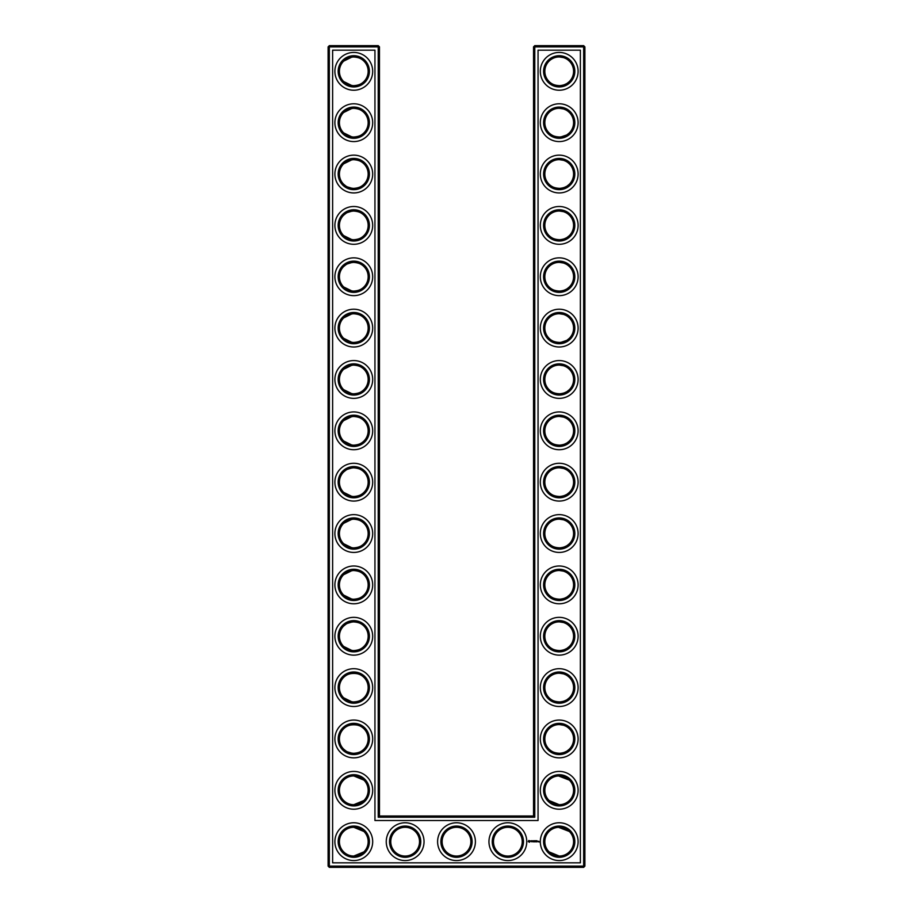 <?xml version="1.0" encoding="UTF-8"?>
<svg xmlns="http://www.w3.org/2000/svg" width="913" height="913" viewBox="0 0 913 913"><rect width="100%" height="100%" fill="white"/><g stroke="black" fill="none" stroke-linecap="round" stroke-linejoin="round"><path stroke-width="1.37" d="M353.32 85.696C358.284 85.411 361.822 84.019 363.922 81.519C361.89 83.916 358.512 85.308 353.788 85.708C349.051 85.297 345.662 83.905 343.653 81.519L351.927 85.582M353.331 56.96C358.284 57.245 361.822 58.637 363.922 61.137C361.89 58.74 358.512 57.348 353.788 56.948C349.051 57.359 345.662 58.752 343.653 61.137L351.916 57.074M353.32 108.316C358.284 108.601 361.822 109.994 363.922 112.493C361.89 110.096 358.512 108.704 353.788 108.305C349.051 108.715 345.662 110.108 343.653 112.493L351.927 108.43M368.167 71.328A14.38 14.38 0 0 0 346.598 58.877A14.38 14.38 0 0 0 346.598 83.779A14.38 14.38 0 0 0 368.167 71.328M368.167 122.684A14.38 14.38 0 0 0 346.598 110.233A14.38 14.38 0 0 0 346.598 135.135A14.38 14.38 0 0 0 368.167 122.684M353.32 137.053C358.284 136.767 361.822 135.375 363.922 132.876C361.89 135.272 358.512 136.665 353.788 137.064C349.051 136.653 345.662 135.261 343.653 132.876L351.927 136.939M379.466 815.994L379.466 46.883L378.233 45.65L329.342 45.65L329.342 866.117L583.658 866.117L583.658 46.883L533.534 46.883L533.534 815.994L534.767 817.226L378.233 817.226L379.466 815.994L533.534 815.994M329.342 45.65L328.109 46.883L328.109 866.117L329.342 867.35L583.658 867.35L584.891 866.117L584.891 46.883L583.658 45.65L534.767 45.65L533.534 46.883M569.301 215.148L567.886 213.927M565.592 212.512L564.006 211.839M563.492 211.668L559.384 211.017M569.301 235.645L567.064 237.448M566.688 237.688L563.823 239.023M563.743 239.046L560.776 239.697M560.137 239.742C554.99 239.594 551.326 238.225 549.124 235.645M549.112 235.634L549.078 235.588C551.11 237.985 554.488 239.377 559.213 239.777C563.949 239.366 567.338 237.973 569.347 235.588M569.301 61.08L567.886 59.859M565.592 58.443L564.006 57.77M563.492 57.599L559.384 56.948M569.301 81.577L567.064 83.38M566.688 83.619L563.823 84.943M563.743 84.977L560.787 85.617M560.137 85.674C554.99 85.525 551.326 84.156 549.124 81.577M549.112 81.565L549.078 81.519C551.11 83.916 554.488 85.308 559.213 85.708C563.949 85.297 567.338 83.905 569.347 81.519M569.301 163.792L567.886 162.571M565.592 161.156L564.006 160.483M563.492 160.311L559.384 159.661M569.301 184.289L567.064 186.092M566.688 186.332L563.823 187.667M563.743 187.69L560.776 188.34M560.137 188.386C554.99 188.238 551.326 186.868 549.124 184.289M549.112 184.278L549.078 184.232C551.11 186.629 554.488 188.021 559.213 188.42C563.949 188.01 567.338 186.617 569.347 184.232M569.301 266.505L567.886 265.284M565.592 263.868L564.006 263.195M563.492 263.024L559.384 262.373M569.301 287.002L567.064 288.805M566.688 289.044L563.823 290.38M563.743 290.402L560.787 291.042M560.137 291.099C554.99 290.95 551.326 289.581 549.124 287.002M549.112 286.99L549.078 286.944C551.11 289.341 554.488 290.733 559.213 291.133C563.949 290.722 567.338 289.33 569.347 286.944M569.301 112.436L567.886 111.215M565.592 109.8L564.006 109.126M563.492 108.955L559.349 108.305M569.301 132.933L567.053 134.736M566.688 134.976L560.776 136.984M560.137 137.03C554.99 136.882 551.326 135.512 549.124 132.933M549.112 132.921L549.078 132.876C551.11 135.272 554.488 136.665 559.213 137.064C563.949 136.653 567.338 135.261 569.347 132.876M569.301 317.861L567.886 316.64M565.592 315.225L564.006 314.551M563.492 314.38L559.349 313.73M569.301 338.358L567.064 340.161M566.688 340.401L560.776 342.409M560.137 342.455C554.99 342.307 551.326 340.937 549.124 338.358M549.112 338.346L549.078 338.301C551.11 340.697 554.488 342.09 559.213 342.489C563.949 342.078 567.338 340.686 569.347 338.301M569.301 728.711L567.886 727.49M565.592 726.075L564.006 725.401M563.492 725.23L559.384 724.58M569.301 749.208L567.053 751.011M566.688 751.251L563.823 752.586M563.743 752.609L560.776 753.259M560.137 753.305C554.99 753.157 551.326 751.787 549.124 749.208M549.112 749.196L549.078 749.151C551.11 751.547 554.488 752.94 559.213 753.339C563.949 752.928 567.338 751.536 569.347 749.151M569.164 779.942L564.006 776.758L559.931 775.959M569.301 523.286L567.886 522.065M565.592 520.65L564.006 519.976M563.492 519.805L559.349 519.155M569.301 543.783L567.064 545.586M566.688 545.826L563.823 547.149M563.743 547.184L560.776 547.834M560.137 547.88C554.99 547.732 551.326 546.362 549.124 543.783M549.112 543.771L549.078 543.726C551.11 546.122 554.488 547.515 559.213 547.914C563.949 547.503 567.338 546.111 569.347 543.726M569.301 471.93L567.886 470.709M565.592 469.293L564.006 468.62M563.492 468.449L559.384 467.798M569.301 492.427L567.053 494.23M566.688 494.469L563.823 495.793M563.743 495.827L560.776 496.478M560.137 496.524C554.99 496.375 551.326 495.006 549.124 492.427M549.112 492.415L549.078 492.369C551.11 494.766 554.488 496.158 559.213 496.558C563.949 496.147 567.338 494.755 569.347 492.369M569.301 420.573L567.886 419.352M565.592 417.937L564.006 417.264M563.492 417.093L559.349 416.442M569.301 441.07L567.053 442.873M566.688 443.113L563.823 444.448M563.743 444.471L560.776 445.122M560.137 445.167C554.99 445.019 551.326 443.65 549.124 441.07M549.112 441.059L549.078 441.013C551.11 443.41 554.488 444.802 559.213 445.202C563.949 444.791 567.338 443.398 569.347 441.013M569.301 369.217L567.886 367.996M565.592 366.581L564.006 365.908M563.492 365.736L559.384 365.086M569.301 389.714L567.064 391.517M566.688 391.757L563.823 393.092M563.743 393.115L560.776 393.765M560.137 393.811C554.99 393.663 551.326 392.293 549.124 389.714M549.112 389.703L549.078 389.657C551.11 392.054 554.488 393.446 559.213 393.845C563.949 393.435 567.338 392.042 569.347 389.657M569.301 574.642L567.886 573.421M565.592 572.006L564.006 571.333M563.492 571.161L559.384 570.511M569.301 595.139L567.064 596.942M566.688 597.182L563.823 598.517M563.743 598.54L560.776 599.19M560.137 599.236C554.99 599.088 551.326 597.718 549.124 595.139M549.112 595.128L549.078 595.082C551.11 597.479 554.488 598.871 559.213 599.27C563.949 598.86 567.338 597.467 569.347 595.082M569.164 831.298L564.006 828.114L559.931 827.315M569.301 677.355L567.886 676.134M565.592 674.718L564.006 674.045M563.492 673.874L559.384 673.223M569.301 697.852L567.053 699.655M566.688 699.894L563.823 701.23M563.743 701.252L560.776 701.903M560.137 701.949C554.99 701.8 551.326 700.431 549.124 697.852M549.112 697.84L549.078 697.794C551.11 700.191 554.488 701.583 559.213 701.983C563.949 701.572 567.338 700.18 569.347 697.794M569.301 625.998L567.886 624.777M565.592 623.362L564.006 622.689M563.492 622.518L559.349 621.867M569.301 646.495L567.053 648.298M566.688 648.538L563.823 649.862M563.743 649.896L560.776 650.547M560.137 650.592C554.99 650.444 551.326 649.075 549.124 646.495M549.112 646.484L549.078 646.438C551.11 648.835 554.488 650.227 559.213 650.627C563.949 650.216 567.338 648.823 569.347 646.438M353.32 188.409C358.284 188.124 361.822 186.731 363.922 184.232C361.89 186.629 358.512 188.021 353.788 188.42C349.051 188.01 345.662 186.617 343.653 184.232L345.993 186.126M347.282 186.868L351.927 188.295M353.331 159.672C358.284 159.958 361.822 161.35 363.922 163.849C361.89 161.453 358.512 160.06 353.788 159.661C349.051 160.072 345.662 161.464 343.653 163.849L351.916 159.786M353.32 239.765C358.284 239.48 361.822 238.088 363.922 235.588C361.89 237.985 358.512 239.377 353.788 239.777C349.051 239.366 345.662 237.973 343.653 235.588L351.927 239.651M353.32 211.029C358.284 211.314 361.822 212.706 363.922 215.206C361.89 212.809 358.512 211.417 353.788 211.017C349.051 211.428 345.662 212.82 343.653 215.206L345.981 213.322M347.282 212.569L351.927 211.143M353.331 291.121C358.284 290.836 361.822 289.444 363.922 286.944C361.89 289.341 358.512 290.733 353.788 291.133C349.051 290.722 345.662 289.33 343.653 286.944L351.916 291.007M353.32 262.385C358.284 262.67 361.822 264.062 363.922 266.562C361.89 264.165 358.512 262.773 353.788 262.373C349.051 262.784 345.662 264.177 343.653 266.562L345.993 264.667M347.282 263.925L351.927 262.499M353.32 342.478C358.284 342.192 361.822 340.8 363.922 338.301C361.89 340.697 358.512 342.09 353.788 342.489C349.051 342.078 345.662 340.686 343.653 338.301L351.927 342.364M353.32 313.741C358.284 314.026 361.822 315.419 363.922 317.918C361.89 315.521 358.512 314.129 353.788 313.73C349.051 314.14 345.662 315.533 343.653 317.918L351.927 313.855M353.32 393.834C358.284 393.549 361.822 392.156 363.922 389.657C361.89 392.054 358.512 393.446 353.788 393.845C349.051 393.435 345.662 392.042 343.653 389.657L351.927 393.72M353.32 365.097C358.284 365.383 361.822 366.775 363.922 369.274C361.89 366.878 358.512 365.485 353.788 365.086C349.051 365.497 345.662 366.889 343.653 369.274L351.927 365.211M353.331 445.19C358.284 444.905 361.822 443.513 363.922 441.013C361.89 443.41 358.512 444.802 353.788 445.202C349.051 444.791 345.662 443.398 343.653 441.013L351.916 445.076M353.32 416.454C358.284 416.739 361.822 418.131 363.922 420.631C361.89 418.234 358.512 416.842 353.788 416.442C349.051 416.853 345.662 418.245 343.653 420.631L351.927 416.568M353.331 496.546C358.284 496.261 361.822 494.869 363.922 492.369C361.89 494.766 358.512 496.158 353.788 496.558C349.051 496.147 345.662 494.755 343.653 492.369L351.916 496.432M353.32 467.81C358.284 468.095 361.822 469.487 363.922 471.987C361.89 469.59 358.512 468.198 353.788 467.798C349.051 468.209 345.662 469.602 343.653 471.987L345.981 470.104M347.282 469.35L351.927 467.924M353.32 753.328C358.284 753.042 361.822 751.65 363.922 749.151C361.89 751.547 358.512 752.94 353.788 753.339C349.051 752.928 345.662 751.536 343.653 749.151L345.981 751.034M347.282 751.787L351.927 753.214M343.653 728.757C346.906 723.473 360.726 723.507 363.922 728.768C361.89 726.371 358.512 724.979 353.788 724.58C349.051 724.99 345.662 726.383 343.653 728.768M353.331 547.903C358.284 547.617 361.822 546.225 363.922 543.726C361.89 546.122 358.512 547.515 353.788 547.914C349.051 547.503 345.662 546.111 343.653 543.726L351.916 547.789M353.32 519.166C358.284 519.451 361.822 520.844 363.922 523.343C361.89 520.946 358.512 519.554 353.788 519.155C349.051 519.565 345.662 520.958 343.653 523.343L351.927 519.28M353.32 599.259C358.284 598.974 361.822 597.581 363.922 595.082C361.89 597.479 358.512 598.871 353.788 599.27C349.051 598.86 345.662 597.467 343.653 595.082L351.927 599.145M353.331 570.522C358.284 570.808 361.822 572.2 363.922 574.699C361.89 572.303 358.512 570.91 353.788 570.511C349.051 570.922 345.662 572.314 343.653 574.699L351.916 570.636M353.32 701.971C358.284 701.686 361.822 700.294 363.922 697.794C361.89 700.191 358.512 701.583 353.788 701.983C349.051 701.572 345.662 700.18 343.653 697.794L351.927 701.857M343.653 677.4C346.906 672.116 360.726 672.151 363.922 677.412C361.89 675.015 358.512 673.623 353.788 673.223C349.051 673.634 345.662 675.027 343.653 677.412M353.32 650.615C358.284 650.33 361.822 648.938 363.922 646.438C361.89 648.835 358.512 650.227 353.788 650.627C349.051 650.216 345.662 648.823 343.653 646.438L351.927 650.501M353.32 621.879C358.284 622.164 361.822 623.556 363.922 626.056C361.89 623.659 358.512 622.267 353.788 621.867C349.051 622.278 345.662 623.67 343.653 626.056L345.993 624.161M347.282 623.419L351.927 621.993M369.4 71.328A15.612 15.612 0 0 0 345.981 57.804A15.612 15.612 0 0 0 345.981 84.852A15.612 15.612 0 0 0 369.4 71.328M369.4 122.684A15.612 15.612 0 0 0 345.981 109.161A15.612 15.612 0 0 0 345.981 136.208A15.612 15.612 0 0 0 369.4 122.684M379.466 46.883L328.109 46.883M378.233 817.226L378.233 45.65M534.767 45.65L534.767 817.226M583.658 45.65L583.658 46.883L584.891 46.883M584.891 866.117L583.658 866.117L583.658 867.35M329.342 867.35L329.342 866.117L328.109 866.117M558.539 211.029L559.543 211.017M558.539 262.385L559.543 262.373M558.539 56.96L559.543 56.948M558.539 108.316L559.543 108.305M558.539 159.672L559.543 159.661M558.539 313.741L559.543 313.73M558.539 365.097L559.543 365.086M558.539 724.591L559.543 724.58M558.539 775.947L569.347 780.124M558.539 827.304L569.347 831.481M549.078 800.507L559.213 804.695M558.539 519.166L559.543 519.155M558.539 570.522L559.543 570.511M558.539 467.81L559.543 467.798M558.539 416.454L559.543 416.442M558.539 621.879L559.543 621.867M549.078 851.863L559.213 856.052M558.539 673.235L559.543 673.223M363.922 780.124L353.788 775.936M363.922 800.507L353.788 804.695M363.922 831.481L353.788 827.292M363.922 851.863L353.788 856.052M372.687 71.328A18.899 18.899 0 0 0 344.338 54.963A18.899 18.899 0 0 0 344.338 87.694A18.899 18.899 0 0 0 372.687 71.328M368.167 174.041A14.38 14.38 0 0 0 346.598 161.59A14.38 14.38 0 0 0 346.598 186.492A14.38 14.38 0 0 0 368.167 174.041M372.687 122.684A18.899 18.899 0 0 0 344.338 106.319A18.899 18.899 0 0 0 344.338 139.05A18.899 18.899 0 0 0 372.687 122.684M332.629 862.831L332.629 50.169L374.946 50.169L374.946 820.513L538.054 820.513L538.054 50.169L580.371 50.169L580.371 862.831L332.629 862.831M559.213 159.661A14.38 14.38 0 0 1 571.664 181.231A14.38 14.38 0 0 1 546.761 181.231A14.38 14.38 0 0 1 559.213 159.661M559.213 211.017A14.38 14.38 0 0 1 571.664 232.587A14.38 14.38 0 0 1 546.761 232.587A14.38 14.38 0 0 1 559.213 211.017M559.213 262.373A14.38 14.38 0 0 1 571.664 283.943A14.38 14.38 0 0 1 546.761 283.943A14.38 14.38 0 0 1 559.213 262.373M559.213 56.948A14.38 14.38 0 0 1 571.664 78.518A14.38 14.38 0 0 1 546.761 78.518A14.38 14.38 0 0 1 559.213 56.948M559.213 108.305A14.38 14.38 0 0 1 571.664 129.874A14.38 14.38 0 0 1 546.761 129.874A14.38 14.38 0 0 1 559.213 108.305M559.213 313.73A14.38 14.38 0 0 1 571.664 335.299A14.38 14.38 0 0 1 546.761 335.299A14.38 14.38 0 0 1 559.213 313.73M559.213 365.086A14.38 14.38 0 0 1 571.664 386.656A14.38 14.38 0 0 1 546.761 386.656A14.38 14.38 0 0 1 559.213 365.086M405.144 827.292A14.38 14.38 0 0 1 417.595 848.862A14.38 14.38 0 0 1 392.693 848.862A14.38 14.38 0 0 1 405.144 827.292M456.5 827.292A14.38 14.38 0 0 1 468.951 848.862A14.38 14.38 0 0 1 444.049 848.862A14.38 14.38 0 0 1 456.5 827.292M368.167 841.672A14.38 14.38 0 0 0 346.598 829.221A14.38 14.38 0 0 0 346.598 854.123A14.38 14.38 0 0 0 368.167 841.672M507.856 827.292A14.38 14.38 0 0 1 520.307 848.862A14.38 14.38 0 0 1 495.405 848.862A14.38 14.38 0 0 1 507.856 827.292M559.213 827.292A14.38 14.38 0 0 1 571.664 848.862A14.38 14.38 0 0 1 546.761 848.862A14.38 14.38 0 0 1 559.213 827.292M559.213 673.223A14.38 14.38 0 0 1 571.664 694.793A14.38 14.38 0 0 1 546.761 694.793A14.38 14.38 0 0 1 559.213 673.223M559.213 724.58A14.38 14.38 0 0 1 571.664 746.149A14.38 14.38 0 0 1 546.761 746.149A14.38 14.38 0 0 1 559.213 724.58M559.213 775.936A14.38 14.38 0 0 1 571.664 797.505A14.38 14.38 0 0 1 546.761 797.505A14.38 14.38 0 0 1 559.213 775.936M559.213 467.798A14.38 14.38 0 0 1 571.664 489.368A14.38 14.38 0 0 1 546.761 489.368A14.38 14.38 0 0 1 559.213 467.798M559.213 519.155A14.38 14.38 0 0 1 571.664 540.724A14.38 14.38 0 0 1 546.761 540.724A14.38 14.38 0 0 1 559.213 519.155M559.213 570.511A14.38 14.38 0 0 1 571.664 592.081A14.38 14.38 0 0 1 546.761 592.081A14.38 14.38 0 0 1 559.213 570.511M559.213 416.442A14.38 14.38 0 0 1 571.664 438.012A14.38 14.38 0 0 1 546.761 438.012A14.38 14.38 0 0 1 559.213 416.442M559.213 621.867A14.38 14.38 0 0 1 571.664 643.437A14.38 14.38 0 0 1 546.761 643.437A14.38 14.38 0 0 1 559.213 621.867M368.167 225.397A14.38 14.38 0 0 0 346.598 212.946A14.38 14.38 0 0 0 346.598 237.848A14.38 14.38 0 0 0 368.167 225.397M368.167 276.753A14.38 14.38 0 0 0 346.598 264.302A14.38 14.38 0 0 0 346.598 289.204A14.38 14.38 0 0 0 368.167 276.753M368.167 328.109A14.38 14.38 0 0 0 346.598 315.658A14.38 14.38 0 0 0 346.598 340.56A14.38 14.38 0 0 0 368.167 328.109M368.167 379.466A14.38 14.38 0 0 0 346.598 367.015A14.38 14.38 0 0 0 346.598 391.917A14.38 14.38 0 0 0 368.167 379.466M368.167 430.822A14.38 14.38 0 0 0 346.598 418.371A14.38 14.38 0 0 0 346.598 443.273A14.38 14.38 0 0 0 368.167 430.822M368.167 482.178A14.38 14.38 0 0 0 346.598 469.727A14.38 14.38 0 0 0 346.598 494.629A14.38 14.38 0 0 0 368.167 482.178M368.167 790.316A14.38 14.38 0 0 0 346.598 777.865A14.38 14.38 0 0 0 346.598 802.767A14.38 14.38 0 0 0 368.167 790.316M368.167 738.959A14.38 14.38 0 0 0 346.598 726.508A14.38 14.38 0 0 0 346.598 751.41A14.38 14.38 0 0 0 368.167 738.959M368.167 533.534A14.38 14.38 0 0 0 346.598 521.083A14.38 14.38 0 0 0 346.598 545.985A14.38 14.38 0 0 0 368.167 533.534M368.167 687.603A14.38 14.38 0 0 0 346.598 675.152A14.38 14.38 0 0 0 346.598 700.054A14.38 14.38 0 0 0 368.167 687.603M368.167 584.891A14.38 14.38 0 0 0 346.598 572.44A14.38 14.38 0 0 0 346.598 597.342A14.38 14.38 0 0 0 368.167 584.891M368.167 636.247A14.38 14.38 0 0 0 346.598 623.796A14.38 14.38 0 0 0 346.598 648.698A14.38 14.38 0 0 0 368.167 636.247M369.4 174.041A15.612 15.612 0 0 0 345.981 160.517A15.612 15.612 0 0 0 345.981 187.564A15.612 15.612 0 0 0 369.4 174.041M559.213 158.428A15.612 15.612 0 0 1 572.736 181.847A15.612 15.612 0 0 1 545.689 181.847A15.612 15.612 0 0 1 559.213 158.428M559.213 209.785A15.612 15.612 0 0 1 572.736 233.203A15.612 15.612 0 0 1 545.689 233.203A15.612 15.612 0 0 1 559.213 209.785M559.213 261.141A15.612 15.612 0 0 1 572.736 284.559A15.612 15.612 0 0 1 545.689 284.559A15.612 15.612 0 0 1 559.213 261.141M559.213 55.716A15.612 15.612 0 0 1 572.736 79.134A15.612 15.612 0 0 1 545.689 79.134A15.612 15.612 0 0 1 559.213 55.716M559.213 107.072A15.612 15.612 0 0 1 572.736 130.491A15.612 15.612 0 0 1 545.689 130.491A15.612 15.612 0 0 1 559.213 107.072M559.213 312.497A15.612 15.612 0 0 1 572.736 335.916A15.612 15.612 0 0 1 545.689 335.916A15.612 15.612 0 0 1 559.213 312.497M559.213 363.853A15.612 15.612 0 0 1 572.736 387.272A15.612 15.612 0 0 1 545.689 387.272A15.612 15.612 0 0 1 559.213 363.853M405.144 826.06A15.612 15.612 0 0 1 418.668 849.478A15.612 15.612 0 0 1 391.62 849.478A15.612 15.612 0 0 1 405.144 826.06M456.5 826.06A15.612 15.612 0 0 1 470.024 849.478A15.612 15.612 0 0 1 442.976 849.478A15.612 15.612 0 0 1 456.5 826.06M369.4 841.672A15.612 15.612 0 0 0 345.981 828.148A15.612 15.612 0 0 0 345.981 855.196A15.612 15.612 0 0 0 369.4 841.672M507.856 826.06A15.612 15.612 0 0 1 521.38 849.478A15.612 15.612 0 0 1 494.332 849.478A15.612 15.612 0 0 1 507.856 826.06M559.213 826.06A15.612 15.612 0 0 1 572.736 849.478A15.612 15.612 0 0 1 545.689 849.478A15.612 15.612 0 0 1 559.213 826.06M559.213 671.991A15.612 15.612 0 0 1 572.736 695.409A15.612 15.612 0 0 1 545.689 695.409A15.612 15.612 0 0 1 559.213 671.991M559.213 723.347A15.612 15.612 0 0 1 572.736 746.766A15.612 15.612 0 0 1 545.689 746.766A15.612 15.612 0 0 1 559.213 723.347M559.213 774.703A15.612 15.612 0 0 1 572.736 798.122A15.612 15.612 0 0 1 545.689 798.122A15.612 15.612 0 0 1 559.213 774.703M559.213 466.566A15.612 15.612 0 0 1 572.736 489.984A15.612 15.612 0 0 1 545.689 489.984A15.612 15.612 0 0 1 559.213 466.566M559.213 517.922A15.612 15.612 0 0 1 572.736 541.341A15.612 15.612 0 0 1 545.689 541.341A15.612 15.612 0 0 1 559.213 517.922M559.213 569.278A15.612 15.612 0 0 1 572.736 592.697A15.612 15.612 0 0 1 545.689 592.697A15.612 15.612 0 0 1 559.213 569.278M559.213 415.21A15.612 15.612 0 0 1 572.736 438.628A15.612 15.612 0 0 1 545.689 438.628A15.612 15.612 0 0 1 559.213 415.21M559.213 620.635A15.612 15.612 0 0 1 572.736 644.053A15.612 15.612 0 0 1 545.689 644.053A15.612 15.612 0 0 1 559.213 620.635M369.4 225.397A15.612 15.612 0 0 0 345.981 211.873A15.612 15.612 0 0 0 345.981 238.921A15.612 15.612 0 0 0 369.4 225.397M369.4 276.753A15.612 15.612 0 0 0 345.981 263.229A15.612 15.612 0 0 0 345.981 290.277A15.612 15.612 0 0 0 369.4 276.753M369.4 328.109A15.612 15.612 0 0 0 345.981 314.586A15.612 15.612 0 0 0 345.981 341.633A15.612 15.612 0 0 0 369.4 328.109M369.4 379.466A15.612 15.612 0 0 0 345.981 365.942A15.612 15.612 0 0 0 345.981 392.989A15.612 15.612 0 0 0 369.4 379.466M369.4 430.822A15.612 15.612 0 0 0 345.981 417.298A15.612 15.612 0 0 0 345.981 444.346A15.612 15.612 0 0 0 369.4 430.822M369.4 482.178A15.612 15.612 0 0 0 345.981 468.654A15.612 15.612 0 0 0 345.981 495.702A15.612 15.612 0 0 0 369.4 482.178M369.4 790.316A15.612 15.612 0 0 0 345.981 776.792A15.612 15.612 0 0 0 345.981 803.839A15.612 15.612 0 0 0 369.4 790.316M369.4 738.959A15.612 15.612 0 0 0 345.981 725.436A15.612 15.612 0 0 0 345.981 752.483A15.612 15.612 0 0 0 369.4 738.959M369.4 533.534A15.612 15.612 0 0 0 345.981 520.011A15.612 15.612 0 0 0 345.981 547.058A15.612 15.612 0 0 0 369.4 533.534M369.4 687.603A15.612 15.612 0 0 0 345.981 674.079A15.612 15.612 0 0 0 345.981 701.127A15.612 15.612 0 0 0 369.4 687.603M369.4 584.891A15.612 15.612 0 0 0 345.981 571.367A15.612 15.612 0 0 0 345.981 598.414A15.612 15.612 0 0 0 369.4 584.891M369.4 636.247A15.612 15.612 0 0 0 345.981 622.723A15.612 15.612 0 0 0 345.981 649.771A15.612 15.612 0 0 0 369.4 636.247M538.773 841.261L539.195 842.003L538.773 841.261M538.214 841.261L538.282 841.832L538.214 841.261M536.342 840.702L537.038 840.77L536.41 840.827L536.97 841.832L536.285 841.775L536.342 840.702M535.885 840.77L535.954 841.832L535.885 840.77M535.007 840.702L535.691 840.77L535.007 841.832L535.007 840.702M534.173 841.398L534.619 840.702L534.619 841.832L534.562 840.999L533.728 841.832L533.671 840.77L534.173 841.398M532.69 840.77L533.443 840.77L532.815 840.827L533.375 841.832L532.69 840.77M532.028 840.827L532.085 841.832L532.028 840.827M530.715 841.193L531.263 840.702L531.549 841.683L530.715 841.193M528.764 840.519L530.168 840.907L529.574 842.22L528.262 841.626L528.764 840.519M372.687 174.041A18.899 18.899 0 0 0 344.338 157.675A18.899 18.899 0 0 0 344.338 190.406A18.899 18.899 0 0 0 372.687 174.041M559.213 155.142A18.899 18.899 0 0 1 575.578 183.49A18.899 18.899 0 0 1 542.847 183.49A18.899 18.899 0 0 1 559.213 155.142M559.213 206.498A18.899 18.899 0 0 1 575.578 234.846A18.899 18.899 0 0 1 542.847 234.846A18.899 18.899 0 0 1 559.213 206.498M559.213 257.854A18.899 18.899 0 0 1 575.578 286.203A18.899 18.899 0 0 1 542.847 286.203A18.899 18.899 0 0 1 559.213 257.854M559.213 52.429A18.899 18.899 0 0 1 575.578 80.778A18.899 18.899 0 0 1 542.847 80.778A18.899 18.899 0 0 1 559.213 52.429M559.213 103.785A18.899 18.899 0 0 1 575.578 132.134A18.899 18.899 0 0 1 542.847 132.134A18.899 18.899 0 0 1 559.213 103.785M559.213 309.21A18.899 18.899 0 0 1 575.578 337.559A18.899 18.899 0 0 1 542.847 337.559A18.899 18.899 0 0 1 559.213 309.21M559.213 360.567A18.899 18.899 0 0 1 575.578 388.915A18.899 18.899 0 0 1 542.847 388.915A18.899 18.899 0 0 1 559.213 360.567M405.144 822.773A18.899 18.899 0 0 1 421.509 851.121A18.899 18.899 0 0 1 388.778 851.121A18.899 18.899 0 0 1 405.144 822.773M456.5 822.773A18.899 18.899 0 0 1 472.866 851.121A18.899 18.899 0 0 1 440.134 851.121A18.899 18.899 0 0 1 456.5 822.773M372.687 841.672A18.899 18.899 0 0 0 344.338 825.306A18.899 18.899 0 0 0 344.338 858.037A18.899 18.899 0 0 0 372.687 841.672M507.856 822.773A18.899 18.899 0 0 1 524.222 851.121A18.899 18.899 0 0 1 491.491 851.121A18.899 18.899 0 0 1 507.856 822.773M559.213 822.773A18.899 18.899 0 0 1 575.578 851.121A18.899 18.899 0 0 1 542.847 851.121A18.899 18.899 0 0 1 559.213 822.773M559.213 668.704A18.899 18.899 0 0 1 575.578 697.053A18.899 18.899 0 0 1 542.847 697.053A18.899 18.899 0 0 1 559.213 668.704M559.213 720.06A18.899 18.899 0 0 1 575.578 748.409A18.899 18.899 0 0 1 542.847 748.409A18.899 18.899 0 0 1 559.213 720.06M559.213 771.417A18.899 18.899 0 0 1 575.578 799.765A18.899 18.899 0 0 1 542.847 799.765A18.899 18.899 0 0 1 559.213 771.417M559.213 463.279A18.899 18.899 0 0 1 575.578 491.628A18.899 18.899 0 0 1 542.847 491.628A18.899 18.899 0 0 1 559.213 463.279M559.213 514.635A18.899 18.899 0 0 1 575.578 542.984A18.899 18.899 0 0 1 542.847 542.984A18.899 18.899 0 0 1 559.213 514.635M559.213 565.992A18.899 18.899 0 0 1 575.578 594.34A18.899 18.899 0 0 1 542.847 594.34A18.899 18.899 0 0 1 559.213 565.992M559.213 411.923A18.899 18.899 0 0 1 575.578 440.271A18.899 18.899 0 0 1 542.847 440.271A18.899 18.899 0 0 1 559.213 411.923M559.213 617.348A18.899 18.899 0 0 1 575.578 645.696A18.899 18.899 0 0 1 542.847 645.696A18.899 18.899 0 0 1 559.213 617.348M372.687 225.397A18.899 18.899 0 0 0 344.338 209.031A18.899 18.899 0 0 0 344.338 241.762A18.899 18.899 0 0 0 372.687 225.397M372.687 276.753A18.899 18.899 0 0 0 344.338 260.388A18.899 18.899 0 0 0 344.338 293.119A18.899 18.899 0 0 0 372.687 276.753M372.687 328.109A18.899 18.899 0 0 0 344.338 311.744A18.899 18.899 0 0 0 344.338 344.475A18.899 18.899 0 0 0 372.687 328.109M372.687 379.466A18.899 18.899 0 0 0 344.338 363.1A18.899 18.899 0 0 0 344.338 395.831A18.899 18.899 0 0 0 372.687 379.466M372.687 430.822A18.899 18.899 0 0 0 344.338 414.456A18.899 18.899 0 0 0 344.338 447.187A18.899 18.899 0 0 0 372.687 430.822M372.687 482.178A18.899 18.899 0 0 0 344.338 465.813A18.899 18.899 0 0 0 344.338 498.544A18.899 18.899 0 0 0 372.687 482.178M372.687 790.316A18.899 18.899 0 0 0 344.338 773.95A18.899 18.899 0 0 0 344.338 806.681A18.899 18.899 0 0 0 372.687 790.316M372.687 738.959A18.899 18.899 0 0 0 344.338 722.594A18.899 18.899 0 0 0 344.338 755.325A18.899 18.899 0 0 0 372.687 738.959M372.687 533.534A18.899 18.899 0 0 0 344.338 517.169A18.899 18.899 0 0 0 344.338 549.9A18.899 18.899 0 0 0 372.687 533.534M372.687 687.603A18.899 18.899 0 0 0 344.338 671.238A18.899 18.899 0 0 0 344.338 703.969A18.899 18.899 0 0 0 372.687 687.603M372.687 584.891A18.899 18.899 0 0 0 344.338 568.525A18.899 18.899 0 0 0 344.338 601.256A18.899 18.899 0 0 0 372.687 584.891M372.687 636.247A18.899 18.899 0 0 0 344.338 619.881A18.899 18.899 0 0 0 344.338 652.612A18.899 18.899 0 0 0 372.687 636.247M529.414 840.805L529.015 841.729L529.414 840.805"/></g></svg>

